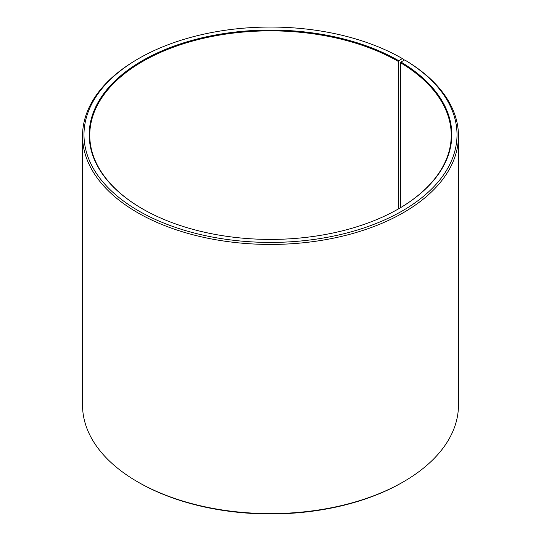 <?xml version="1.0" encoding="UTF-8"?>
<svg xmlns="http://www.w3.org/2000/svg" width="541" height="541" viewBox="0 0 541 541"><rect width="100%" height="100%" fill="white"/><g stroke="black" fill="none" stroke-linecap="round" stroke-linejoin="round"><path stroke-width="0.81" d="M404.668 59.929A186.517 107.686 180 0 1 400.847 211.761A186.517 107.686 180 0 1 137.847 210.435A186.517 107.686 180 0 1 138.611 58.59L137.59 59.179A187.964 108.518 180 0 0 82.536 135.913A187.964 108.518 180 0 0 270.5 244.437A187.964 108.518 180 0 0 458.464 135.913A187.964 108.518 180 0 0 405.709 60.531L404.668 59.929L400.928 62.019L400.509 62.722L400.509 207.69M400.509 62.722A180.735 104.345 180 0 1 451.235 135.209A180.735 104.345 180 0 1 398.507 208.873M142.493 208.873A180.735 104.345 180 0 1 89.765 135.209A180.735 104.345 180 0 1 201.333 38.803A180.735 104.345 180 0 1 398.298 61.424L398.298 208.988M458.464 135.913L458.464 405.087A187.964 108.518 180 0 1 403.41 481.821L402.389 482.41A186.517 107.686 180 0 1 138.611 482.41L137.59 481.821A187.964 108.518 180 0 1 82.536 405.087L82.536 135.913M403.41 481.821A187.964 108.518 180 0 1 137.59 481.821M403.41 60.633L403.41 59.179L402.389 58.59L398.71 60.714L398.298 61.424M138.611 58.59A186.517 107.686 180 0 1 402.389 58.59M400.928 62.019A181.316 104.684 180 0 1 398.71 208.752A181.316 104.684 180 0 1 142.29 208.752A181.316 104.684 180 0 1 142.29 60.714A181.316 104.684 180 0 1 398.71 60.714"/></g></svg>
